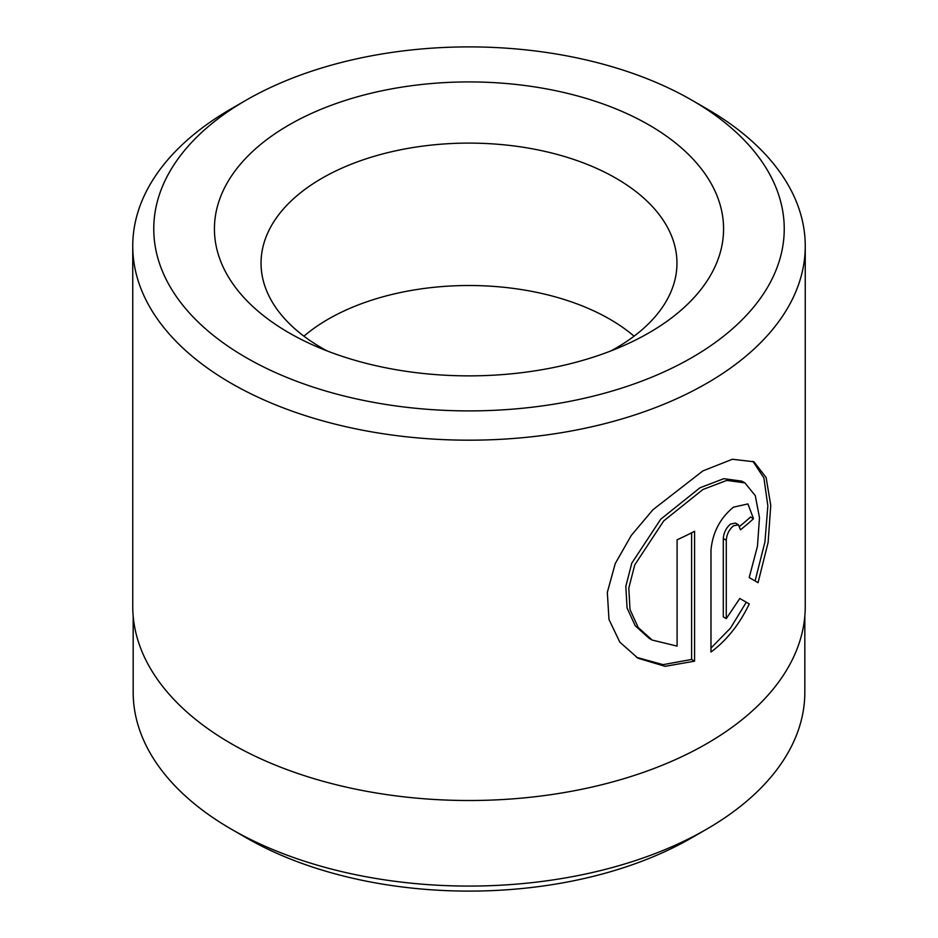 <?xml version="1.0" encoding="UTF-8"?>
<svg xmlns="http://www.w3.org/2000/svg" width="938" height="938" viewBox="0 0 938 938"><rect width="100%" height="100%" fill="white"/><g stroke="black" fill="none" stroke-linecap="round" stroke-linejoin="round"><path stroke-width="1.41" d="M649.155 638.344L635.249 625.81L627.053 607.918L625.834 586.332L631.778 563.175L660.739 519.206L699.947 487.795L723.808 478.685L741.899 481.159L744.866 482.871L726.774 480.408L702.914 489.507L663.705 520.93L634.756 564.887L628.812 588.032L630.019 609.583L638.215 627.522L652.133 640.056L677.095 646.106L677.095 539.796A336.25 194.131 0 0 0 694.589 531.271L694.589 661.173L665.136 666.32L638.004 658.23L619.819 642.155L608.973 619.443L607.332 592.359L615.246 563.574L631.274 535.446L653 509.686L702.914 470.888L732.379 459.257L753.941 461.777L766.112 477.512L770.766 505.418L768.128 542.387L758.056 582.674L749.192 577.562L757.458 546.303L759.487 517.647L755.289 495.651L744.866 482.871M636.527 657.35L663.06 664.655L691.611 659.461L694.589 661.173M726.27 618.623L723.292 616.911L723.292 538.529C723.784 532.561 726.188 527.742 730.526 524.084L735.474 523.076L738.452 524.788L733.504 525.796C729.166 529.466 726.751 534.273 726.27 540.241L726.27 618.623L739.812 598.479L749.251 603.931C739.496 624.298 726.739 640.326 710.981 652.016L710.981 550.043C712.692 532.315 720.196 518.034 733.504 507.165L747.914 503.917L753.507 518.714A336.25 194.131 180 0 1 740.457 529.806L738.452 524.788M288.998 332.826A254.573 146.973 180 0 1 288.998 124.965A254.573 146.973 180 0 1 649.002 124.965A254.573 146.973 180 0 1 626.607 344.316A254.573 146.973 180 0 1 311.393 344.316A254.573 146.973 180 0 1 288.998 332.826M610.99 350.882A207.955 120.064 0 0 0 676.814 267.611A207.955 120.064 0 0 0 616.043 178.267A207.955 120.064 0 0 0 385.87 153.117A207.955 120.064 0 0 0 261.186 267.611A207.955 120.064 0 0 0 321.957 348.057A207.955 120.064 0 0 0 327.01 350.882M706.466 829.286L691.611 837.869A314.805 181.749 180 0 1 246.401 837.869L231.534 829.286A335.827 193.885 0 0 0 706.466 829.286A335.827 193.885 0 0 0 804.827 692.185L804.827 616.102M246.096 357.589A315.227 181.995 0 0 0 691.904 357.589A315.227 181.995 0 0 0 691.904 100.202L706.76 108.785A336.25 194.131 180 0 1 805.25 246.049A336.25 194.131 180 0 1 597.67 425.406A336.25 194.131 180 0 1 231.24 383.325A336.25 194.131 180 0 1 132.75 246.049A336.25 194.131 180 0 1 231.24 108.785L246.096 100.202A315.227 181.995 0 0 0 246.096 357.589M303.924 336.179A199.137 114.975 180 0 1 609.817 319.19A199.137 114.975 180 0 1 634.076 336.179M805.25 246.049L805.25 606.394A336.25 194.131 180 0 1 597.67 785.739A336.25 194.131 180 0 1 231.24 743.658A336.25 194.131 180 0 1 132.75 606.394L132.75 246.049M246.401 837.869A314.805 181.749 180 0 1 246.389 837.869A314.805 181.749 180 0 1 246.389 837.857L231.534 829.286A335.827 193.885 0 0 1 133.173 692.185L133.173 616.102M706.76 108.785L691.904 100.202A315.227 181.995 0 0 0 246.096 100.202M710.981 648.076L730.55 628.038L746.285 602.219L739.812 598.479M746.285 602.219L749.251 603.931M739.754 526.277A336.25 194.131 0 0 0 750.529 517.002L753.507 518.714M755.078 580.962L764.951 541.93L767.847 505.84L763.895 477.934L752.921 461.32M691.611 659.461L691.611 532.796M723.292 538.529L726.27 540.241M649.155 638.332L652.133 640.056"/></g></svg>
